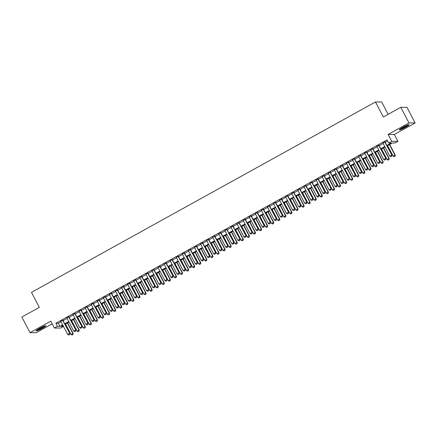 <?xml version="1.0" encoding="UTF-8"?>
<svg xmlns="http://www.w3.org/2000/svg" width="437" height="437" viewBox="0 0 437 437"><rect width="100%" height="100%" fill="white"/><g stroke="black" fill="none" stroke-linecap="round" stroke-linejoin="round"><path stroke-width="0.66" d="M42.313 328.313A5.539 0.617 152.4 0 0 45.918 325.745A5.539 0.617 152.4 0 0 39.712 328.307A5.539 0.617 152.4 0 0 36.102 330.875A5.539 0.617 152.4 0 0 42.313 328.313M405.465 127.32A5.539 0.617 152.4 0 0 409.07 124.747A5.539 0.617 152.4 0 0 402.859 127.314A5.539 0.617 152.4 0 0 399.254 129.882A5.539 0.617 152.4 0 0 405.465 127.32M63.496 326.45L60.612 328.045L54.434 328.034L57.471 326.352L59.978 326.357L62.666 324.866M388.111 114.325L381.659 101.979L375.481 101.968L31.48 292.364L39.325 307.369L21.85 317.043L30.022 332.677L36.2 332.688L52.232 323.817M375.481 101.968L383.325 116.974L400.8 107.305L406.978 107.316L415.15 122.95L408.972 122.934L388.154 134.459L391.754 141.337L397.927 141.348L394.89 143.03L392.388 143.025L387.111 145.947M388.154 134.459L394.332 134.47L415.15 122.95M394.332 134.47L397.927 141.348M400.8 107.305L408.972 122.934M62.89 320.223L60.836 321.364M68.97 316.858L66.916 317.999M75.049 313.498L72.99 314.635M81.124 310.133L79.07 311.27M87.203 306.769L85.144 307.905M93.278 303.404L91.224 304.545M99.357 300.039L97.304 301.18M105.437 296.679L103.378 297.816M111.511 293.314L109.458 294.451M117.591 289.95L115.537 291.086M123.671 286.585L121.612 287.721M129.745 283.22L127.691 284.361M135.825 279.855L133.771 280.996M141.905 276.495L139.845 277.632M147.979 273.13L145.925 274.267M154.059 269.766L152 270.902M160.139 266.401L158.079 267.542M166.213 263.036L164.159 264.177M172.293 259.676L170.233 260.813M178.367 256.311L176.313 257.448M184.447 252.947L182.393 254.083M190.527 249.582L188.467 250.718M196.601 246.217L194.547 247.358M202.681 242.852L200.627 243.993M208.76 239.492L206.701 240.629M214.835 236.127L212.781 237.264M220.914 232.763L218.861 233.899M226.994 229.398L224.935 230.539M233.068 226.033L231.015 227.174M239.148 222.673L237.089 223.81M245.223 219.308L243.169 220.445M251.302 215.944L249.248 217.08M257.382 212.579L255.323 213.715M263.456 209.214L261.402 210.355M269.536 205.849L267.482 206.991M275.616 202.489L273.557 203.626M281.69 199.125L279.636 200.261M287.77 195.76L285.716 196.896M293.85 192.395L291.79 193.536M299.924 189.03L297.87 190.171M306.004 185.67L303.944 186.807M312.084 182.305L310.024 183.442M318.158 178.941L316.104 180.077M324.238 175.576L322.178 176.712M330.312 172.211L328.258 173.352M336.392 168.851L334.338 169.988M342.471 165.486L340.412 166.623M348.546 162.122L346.492 163.258M354.626 158.757L352.572 159.893M360.705 155.392L358.646 156.533M366.78 152.027L364.726 153.168M372.859 148.667L370.805 149.804M378.939 145.303L376.88 146.439M386.849 145.439L391.219 143.025L388.712 143.019L387.078 139.889L55.838 323.222L58.345 323.227L61.033 321.741M63.086 320.6L67.112 318.376M69.166 317.24L73.187 315.011M75.246 313.875L79.266 311.647M81.32 310.51L85.346 308.287M87.4 307.145L91.42 304.922M93.48 303.781L97.5 301.557M99.554 300.421L103.574 298.192M105.634 297.056L109.654 294.828M111.714 293.691L115.734 291.463M117.788 290.326L121.808 288.103M123.868 286.962L127.888 284.738M129.942 283.597L133.968 281.373M136.022 280.237L140.042 278.008M142.101 276.872L146.122 274.644M148.176 273.507L152.202 271.284M154.256 270.142L158.276 267.919M160.335 266.778L164.356 264.554M166.41 263.418L170.435 261.189M172.489 260.053L176.51 257.825M178.569 256.688L182.59 254.46M184.643 253.323L188.664 251.1M190.723 249.959L194.744 247.735M196.803 246.594L200.823 244.37M202.877 243.234L206.898 241.006M208.957 239.869L212.977 237.641M215.031 236.504L219.057 234.281M221.111 233.139L225.131 230.916M227.191 229.775L231.211 227.551M233.265 226.415L237.291 224.186M239.345 223.05L243.365 220.822M245.425 219.685L249.445 217.457M251.499 216.32L255.525 214.097M257.579 212.956L261.599 210.732M263.658 209.591L267.679 207.367M269.733 206.231L273.753 204.003M275.813 202.866L279.833 200.638M281.887 199.501L285.913 197.278M287.967 196.137L291.987 193.913M294.046 192.772L298.067 190.548M300.121 189.412L304.147 187.183M306.2 186.047L310.221 183.819M312.28 182.682L316.301 180.454M318.354 179.317L322.38 177.094M324.434 175.953L328.455 173.729M330.514 172.588L334.534 170.364M336.588 169.228L340.609 167M342.668 165.863L346.688 163.635M348.748 162.498L352.768 160.275M354.822 159.134L358.843 156.91M360.902 155.769L364.922 153.545M366.976 152.409L371.002 150.181M373.056 149.044L377.076 146.816M379.136 145.679L383.156 143.451M385.21 142.315L387.641 140.971M385.013 141.938L382.959 143.074M54.434 328.034L50.839 321.151L30.022 332.677M55.838 323.222L57.471 326.352M388.712 143.019L391.754 141.337M62.928 325.368L61.147 326.357L63.447 326.363M385.052 147.083L381.031 149.307M378.977 150.448L374.951 152.671M372.898 153.813L368.877 156.036M366.818 157.173L362.797 159.401M360.743 160.537L356.723 162.766M354.664 163.902L350.643 166.131M348.589 167.267L344.564 169.49M342.51 170.632L338.489 172.855M336.43 173.997L332.41 176.22M330.356 177.356L326.33 179.585M324.276 180.721L320.255 182.95M318.196 184.086L314.176 186.309M312.122 187.451L308.096 189.674M306.042 190.816L302.022 193.039M299.962 194.175L295.942 196.404M293.888 197.54L289.868 199.769M287.808 200.905L283.788 203.134M281.728 204.27L277.708 206.493M275.654 207.635L271.634 209.858M269.574 211L265.554 213.223M263.5 214.359L259.474 216.588M257.42 217.724L253.4 219.953M251.341 221.089L247.32 223.312M245.266 224.454L241.24 226.677M239.186 227.819L235.166 230.042M233.107 231.178L229.086 233.407M227.032 234.543L223.007 236.772M220.953 237.908L216.932 240.137M214.873 241.273L210.852 243.496M208.799 244.638L204.778 246.861M202.719 248.003L198.698 250.226M196.645 251.362L192.619 253.591M190.565 254.727L186.544 256.956M184.485 258.092L180.465 260.315M178.411 261.457L174.385 263.68M172.331 264.822L168.311 267.045M166.251 268.181L162.231 270.41M160.177 271.546L156.151 273.775M154.097 274.911L150.077 277.14M148.017 278.276L143.997 280.499M141.943 281.641L137.923 283.864M135.863 285.006L131.843 287.229M129.784 288.365L125.763 290.594M123.709 291.73L119.689 293.959M117.629 295.095L113.609 297.318M111.555 298.46L107.529 300.683M105.475 301.825L101.455 304.048M99.396 305.184L95.375 307.413M93.321 308.549L89.295 310.778M87.242 311.914L83.221 314.143M81.162 315.279L77.141 317.502M75.088 318.644L71.062 320.867M69.008 322.003L64.987 324.232M64.725 323.73L68.746 321.501M70.799 320.365L74.825 318.136M76.879 317L80.9 314.777M82.959 313.635L86.979 311.412M89.033 310.275L93.054 308.047M95.113 306.911L99.133 304.682M101.187 303.546L105.213 301.317M107.267 300.181L111.288 297.958M113.347 296.816L117.367 294.593M119.421 293.451L123.447 291.228M125.501 290.092L129.521 287.863M131.581 286.727L135.601 284.498M137.655 283.362L141.681 281.133M143.735 279.997L147.755 277.774M149.815 276.632L153.835 274.409M155.889 273.272L159.909 271.044M161.969 269.908L165.989 267.679M168.048 266.543L172.069 264.314M174.123 263.178L178.143 260.955M180.202 259.813L184.223 257.59M186.277 256.448L190.303 254.225M192.356 253.089L196.377 250.86M198.436 249.724L202.457 247.495M204.511 246.359L208.536 244.13M210.59 242.994L214.611 240.771M216.67 239.629L220.69 237.406M222.744 236.27L226.77 234.041M228.824 232.905L232.845 230.676M234.904 229.54L238.924 227.311M240.978 226.175L244.999 223.952M247.058 222.81L251.078 220.587M253.132 219.445L257.158 217.222M259.212 216.086L263.232 213.857M265.292 212.721L269.312 210.492M271.366 209.356L275.392 207.127M277.446 205.991L281.466 203.768M283.526 202.626L287.546 200.403M289.6 199.267L293.626 197.038M295.68 195.902L299.7 193.673M301.759 192.537L305.78 190.308M307.834 189.172L311.854 186.949M313.913 185.807L317.934 183.584M319.993 182.442L324.014 180.219M326.068 179.083L330.088 176.854M332.147 175.718L336.168 173.489M338.222 172.353L342.247 170.124M344.301 168.988L348.322 166.765M350.381 165.623L354.402 163.4M356.455 162.264L360.481 160.035M362.535 158.899L366.556 156.67M368.615 155.534L372.635 153.305M374.689 152.169L378.715 149.946M380.769 148.804L384.789 146.581M58.345 323.227L59.978 326.357M390.815 156.736L391.776 156.233L390.815 156.736L389.809 156.178L382.867 142.894M384.686 141.888L391.929 155.168L391.776 156.233M384.921 141.757L391.929 155.168M389.809 156.178L391.628 155.168L391.727 156.233M387.641 145.652L393.147 156.184L394.972 155.173L389.465 144.642M395.064 156.238L394.152 156.746L395.114 156.238L394.972 155.173L395.272 155.173L389.695 144.516M393.147 156.184L394.152 156.746M395.114 156.238L395.272 155.173M407.94 124.922A4.791 0.535 -27.6 0 1 405.028 126.817A4.791 0.535 -27.6 0 1 400.041 129.057M401.417 128.145A4.436 0.497 152.4 0 0 404.777 126.506A4.436 0.497 152.4 0 0 406.405 125.539M399.675 129.336A5.501 0.617 152.4 0 0 405.192 126.817A5.501 0.617 152.4 0 0 408.377 124.785M44.793 325.92A4.791 0.535 -27.6 0 1 37.762 329.777A4.791 0.535 -27.6 0 1 36.894 330.05M38.27 329.137A4.436 0.497 152.4 0 0 43.258 326.532M36.528 330.328A5.501 0.617 152.4 0 0 37.32 330.066A5.501 0.617 152.4 0 0 45.23 325.778M384.735 160.1L385.696 159.598L384.735 160.1L383.73 159.538L376.787 146.258M378.611 145.248L385.855 158.533L385.696 159.598M378.841 145.122L385.855 158.533M383.73 159.538L385.554 158.533L385.647 159.598M378.661 163.465L379.622 162.963L378.661 163.465L377.65 162.903L370.707 149.623M372.532 148.613L379.775 161.898L379.622 162.963M372.766 148.487L379.775 161.898M377.65 162.903L379.474 161.898L379.567 162.963M372.581 166.83L373.542 166.322L372.581 166.83L371.576 166.268L364.633 152.988M366.452 151.978L373.701 165.257L373.542 166.322M366.687 151.847L373.701 165.257M371.576 166.268L373.395 165.257L373.493 166.322M366.501 170.195L367.462 169.687L366.501 170.195L365.496 169.632L358.553 156.353M360.378 155.343L367.621 168.622L367.462 169.687M360.607 155.211L367.621 168.622M365.496 169.632L367.32 168.622L367.413 169.687M381.561 149.017L387.067 159.549L388.892 158.538L383.386 148.006M388.985 159.603L388.072 160.106L389.034 159.603L388.892 158.538L389.192 158.538L383.62 147.875M387.067 159.549L388.072 160.106M389.034 159.603L389.192 158.538M375.487 152.382L380.993 162.914L382.812 161.903L377.306 151.371M382.91 162.968L381.998 163.471L382.959 162.968L382.812 161.903L383.112 161.903L377.541 151.24M380.993 162.914L381.998 163.471M382.959 162.968L383.112 161.903M369.407 155.741L374.913 166.273L376.738 165.268L371.232 154.736M376.831 166.333L375.918 166.836L376.88 166.333L376.738 165.268L377.038 165.268L371.461 154.605M374.913 166.273L375.918 166.836M376.88 166.333L377.038 165.268M363.327 159.106L368.833 169.638L370.658 168.633L365.152 158.096M370.751 169.698L369.844 170.201L370.805 169.698L370.658 168.633L370.958 168.633L365.387 157.97M368.833 169.638L369.844 170.201M370.805 169.698L370.958 168.633M360.427 173.555L361.388 173.052L360.427 173.555L359.416 172.997L352.473 159.713M354.298 158.707L361.541 171.987L361.388 173.052M354.533 158.576L361.541 171.987M359.416 172.997L361.241 171.987L361.333 173.052M357.253 162.471L362.759 173.003L364.578 171.992L359.077 161.461M364.677 173.057L363.764 173.565L364.726 173.057L364.578 171.992L364.884 171.992L359.307 161.335M362.759 173.003L363.764 173.565M364.726 173.057L364.884 171.992M354.347 176.919L355.308 176.417L354.347 176.919L353.342 176.362L346.399 163.077M348.223 162.072L355.467 175.352L355.308 176.417M348.453 161.941L355.467 175.352M353.342 176.362L355.166 175.352L355.259 176.417M351.173 165.836L356.679 176.368L358.504 175.357L352.998 164.825M358.597 176.422L357.684 176.93L358.646 176.422L358.504 175.357L358.804 175.357L353.227 164.694M356.679 176.368L357.684 176.93M358.646 176.422L358.804 175.357M348.267 180.284L349.229 179.782L348.267 180.284L347.262 179.722L340.319 166.442M342.144 165.432L349.387 178.717L349.229 179.782M342.379 165.306L349.387 178.717M347.262 179.722L349.087 178.717L349.179 179.782M345.093 169.201L350.6 179.733L352.424 178.722L346.918 168.19M352.517 179.787L351.61 180.29L352.572 179.787L352.424 178.722L352.725 178.722L347.153 168.059M350.6 179.733L351.61 180.29M352.572 179.787L352.725 178.722M342.193 183.649L343.154 183.147L342.193 183.649L341.188 183.087L334.239 169.807M336.064 168.797L343.307 182.082L343.154 183.147M336.299 168.671L343.307 182.082M341.188 183.087L343.007 182.076L343.105 183.141M339.019 172.56L344.525 183.098L346.35 182.087L340.844 171.555M346.443 183.152L345.53 183.655L346.492 183.152L346.35 182.087L346.65 182.087L341.073 171.424M344.525 183.098L345.53 183.655M346.492 183.152L346.65 182.087M336.113 187.014L337.074 186.506L336.113 187.014L335.108 186.452L328.165 173.172M329.99 172.162L337.233 185.441L337.074 186.506M330.219 172.031L337.233 185.441M335.108 186.452L336.932 185.441L337.025 186.506M332.939 175.925L338.446 186.457L340.27 185.452L334.764 174.915M340.363 186.517L339.451 187.02L340.412 186.517L340.27 185.452L340.57 185.452L334.999 174.789M338.446 186.457L339.451 187.02M340.412 186.517L340.57 185.452M330.033 190.379L330.995 189.871L330.033 190.379L329.028 189.816L322.085 176.537M323.91 175.527L331.153 188.806L330.995 189.871M324.145 175.395L331.153 188.806M329.028 189.816L330.853 188.806L330.946 189.871M326.865 179.29L332.371 189.822L334.19 188.811L328.684 178.28M334.289 189.877L333.376 190.385L334.338 189.877L334.19 188.811L334.491 188.817L328.919 178.154M332.371 189.822L333.376 190.385M334.338 189.877L334.491 188.817M323.959 193.738L324.92 193.236L323.959 193.738L322.954 193.181L316.011 179.897M317.83 178.891L325.073 192.171L324.92 193.236M318.065 178.76L325.073 192.171M322.954 193.181L324.773 192.171L324.871 193.236M320.785 182.655L326.292 193.187L328.116 192.176L322.61 181.645M328.209 193.241L327.297 193.749L328.258 193.241L328.116 192.176L328.416 192.176L322.839 181.519M326.292 193.187L327.297 193.749M328.258 193.241L328.416 192.176M317.879 197.103L318.841 196.601L317.879 197.103L316.874 196.541L309.931 183.261M311.756 182.251L318.999 195.536L318.841 196.601M311.985 182.125L318.999 195.536M316.874 196.541L318.699 195.536L318.792 196.601M314.706 186.02L320.212 196.552L322.036 195.541L316.53 185.009M322.129 196.606L321.217 197.109L322.178 196.606L322.036 195.541L322.337 195.541L316.765 184.878M320.212 196.552L321.217 197.109M322.178 196.606L322.337 195.541M311.799 200.468L312.766 199.966L311.799 200.468L310.794 199.906L303.852 186.626M305.676 185.616L312.919 198.901L312.766 199.966M305.911 185.49L312.919 198.901M310.794 199.906L312.619 198.901L312.712 199.966M308.631 189.379L314.137 199.917L315.956 198.906L310.45 188.374M316.055 199.971L315.143 200.474L316.104 199.971L315.956 198.906L316.257 198.906L310.685 188.243M314.137 199.917L315.143 200.474M316.104 199.971L316.257 198.906M305.725 203.833L306.687 203.325L305.725 203.833L304.72 203.271L297.777 189.991M299.596 188.981L306.84 202.26L306.687 203.325M299.831 188.85L306.84 202.26M304.72 203.271L306.539 202.26L306.637 203.325M302.551 192.744L308.058 203.276L309.882 202.271L304.376 191.739M309.975 203.336L309.063 203.839L310.024 203.336L309.882 202.271L310.183 202.271L304.605 191.608M308.058 203.276L309.063 203.839M310.024 203.336L310.183 202.271M299.645 207.198L300.607 206.69L299.645 207.198L298.64 206.635L291.697 193.356M293.522 192.346L300.765 205.625L300.607 206.69M293.751 192.214L300.765 205.625M298.64 206.635L300.465 205.625L300.558 206.69M296.472 196.109L301.978 206.641L303.802 205.63L298.296 195.099M303.895 206.701L302.983 207.204L303.95 206.701L303.802 205.63L304.103 205.636L298.531 194.973M301.978 206.641L302.983 207.204M303.95 206.701L304.103 205.636M293.571 210.558L294.533 210.055L293.571 210.558L292.561 210L285.618 196.716M287.442 195.71L294.685 208.99L294.533 210.055M287.677 195.579L294.685 208.99M292.561 210L294.385 208.99L294.478 210.055M290.397 199.474L295.904 210.006L297.723 208.995L292.216 198.464M297.821 210.06L296.909 210.568L297.87 210.06L297.723 208.995L298.023 208.995L292.451 198.338M295.904 210.006L296.909 210.568M297.87 210.06L298.023 208.995M287.491 213.922L288.453 213.42L287.491 213.922L286.486 213.365L279.543 200.08M281.362 199.075L288.611 212.355L288.453 213.42M281.597 198.944L288.611 212.355M286.486 213.365L288.311 212.355L288.404 213.42M284.318 202.839L289.824 213.371L291.648 212.36L286.142 201.828M291.741 213.425L290.829 213.933L291.79 213.425L291.648 212.36L291.949 212.36L286.372 201.697M289.824 213.371L290.829 213.933M291.79 213.425L291.949 212.36M281.412 217.287L282.373 216.785L281.412 217.287L280.407 216.725L273.464 203.445M275.288 202.435L282.531 215.72L282.373 216.785M275.518 202.309L282.531 215.72M280.407 216.725L282.231 215.72L282.324 216.785M278.238 206.204L283.744 216.736L285.569 215.725L280.062 205.193M285.661 216.79L284.755 217.293L285.716 216.79L285.569 215.725L285.869 215.725L280.297 205.062M283.744 216.736L284.755 217.293M285.716 216.79L285.869 215.725M275.337 220.652L276.299 220.15L275.337 220.652L274.327 220.09L267.384 206.81M269.208 205.8L276.452 219.084L276.299 220.15M269.443 205.674L276.452 219.084M274.327 220.09L276.151 219.079L276.25 220.144M272.164 209.563L277.67 220.101L279.494 219.09L273.988 208.558M279.587 220.155L278.675 220.658L279.636 220.155L279.494 219.09L279.795 219.09L274.218 208.427M277.67 220.101L278.675 220.658M279.636 220.155L279.795 219.09M269.258 224.017L270.219 223.509L269.258 224.017L268.252 223.454L261.31 210.175M263.134 209.165L270.377 222.444L270.219 223.509M263.364 209.033L270.377 222.444M268.252 223.454L270.077 222.444L270.17 223.509M266.084 212.928L271.59 223.46L273.415 222.455L267.908 211.918M273.507 223.52L272.595 224.023L273.557 223.52L273.415 222.455L273.715 222.455L268.143 211.792M271.59 223.46L272.595 224.023M273.557 223.52L273.715 222.455M263.178 227.382L264.139 226.874L263.178 227.382L262.173 226.819L255.23 213.54M257.054 212.529L264.298 225.809L264.139 226.874M257.289 212.398L264.298 225.809M262.173 226.819L263.997 225.809L264.09 226.874M260.004 216.293L265.51 226.825L267.335 225.814L261.829 215.283M267.433 226.879L266.521 227.387L267.482 226.879L267.335 225.814L267.635 225.82L262.063 215.157M265.51 226.825L266.521 227.387M267.482 226.879L267.635 225.82M257.103 230.741L258.065 230.239L257.103 230.741L256.098 230.184L249.15 216.899M250.975 215.894L258.218 229.174L258.065 230.239M251.209 215.763L258.218 229.174M256.098 230.184L257.917 229.174L258.016 230.239M253.93 219.658L259.436 230.19L261.26 229.179L255.754 218.647M261.353 230.244L260.441 230.752L261.402 230.244L261.26 229.179L261.561 229.179L255.984 218.522M259.436 230.19L260.441 230.752M261.402 230.244L261.561 229.179M251.024 234.106L251.985 233.604L251.024 234.106L250.019 233.544L243.076 220.264M244.9 219.254L252.144 232.539L251.985 233.604M245.13 219.128L252.144 232.539M250.019 233.544L251.843 232.539L251.936 233.604M247.85 223.023L253.356 233.555L255.181 232.544L249.674 222.012M255.274 233.609L254.361 234.112L255.323 233.609L255.181 232.544L255.481 232.544L249.909 221.881M253.356 233.555L254.361 234.112M255.323 233.609L255.481 232.544M244.944 237.471L245.905 236.969L244.944 237.471L243.939 236.909L236.996 223.629M238.821 222.619L246.064 235.904L245.905 236.969M239.055 222.493L246.064 235.904M243.939 236.909L245.763 235.904L245.856 236.969M241.776 226.382L247.282 236.92L249.101 235.909L243.595 225.377M249.199 236.974L248.287 237.477L249.248 236.974L249.101 235.909L249.401 235.909L243.83 225.246M247.282 236.92L248.287 237.477M249.248 236.974L249.401 235.909M238.87 240.836L239.831 240.328L238.87 240.836L237.865 240.274L230.922 226.994M232.741 225.984L239.984 239.263L239.831 240.328M232.976 225.853L239.984 239.263M237.865 240.274L239.684 239.263L239.782 240.328M235.696 229.747L241.202 240.279L243.027 239.274L237.52 228.742M243.119 240.339L242.207 240.842L243.169 240.339L243.027 239.274L243.327 239.274L237.75 228.611M241.202 240.279L242.207 240.842M243.169 240.339L243.327 239.274M232.79 244.201L233.751 243.693L232.79 244.201L231.785 243.638L224.842 230.359M226.666 229.349L233.91 242.628L233.751 243.693M226.896 229.217L233.91 242.628M231.785 243.638L233.609 242.628L233.702 243.693M229.616 233.112L235.122 243.644L236.947 242.633L231.441 232.102M237.04 243.704L236.127 244.207L237.089 243.704L236.947 242.633L237.247 242.639L231.676 231.976M235.122 243.644L236.127 244.207M237.089 243.704L237.247 242.639M226.716 247.56L227.677 247.058L226.716 247.56L225.705 247.003L218.762 233.719M220.587 232.713L227.83 245.993L227.677 247.058M220.822 232.582L227.83 245.993M225.705 247.003L227.53 245.993L227.622 247.058M223.542 236.477L229.048 247.009L230.867 245.998L225.361 235.467M230.965 247.063L230.053 247.571L231.015 247.063L230.867 245.998L231.168 245.998L225.596 235.341M229.048 247.009L230.053 247.571M231.015 247.063L231.168 245.998M220.636 250.925L221.597 250.423L220.636 250.925L219.631 250.368L212.688 237.083M214.507 236.078L221.756 249.358L221.597 250.423M214.742 235.947L221.756 249.358M219.631 250.368L221.45 249.358L221.548 250.423M217.462 239.842L222.968 250.374L224.793 249.363L219.287 238.831M224.886 250.428L223.973 250.936L224.935 250.428L224.793 249.363L225.093 249.363L219.516 238.7M222.968 250.374L223.973 250.936M224.935 250.428L225.093 249.363M214.556 254.29L215.517 253.788L214.556 254.29L213.551 253.728L206.608 240.448M208.433 239.438L215.676 252.723L215.517 253.788M208.662 239.312L215.676 252.723M213.551 253.728L215.375 252.723L215.468 253.788M211.382 243.207L216.889 253.739L218.713 252.728L213.207 242.196M218.806 253.793L217.899 254.296L218.861 253.793L218.713 252.728L219.013 252.728L213.442 242.065M216.889 253.739L217.899 254.296M218.861 253.793L219.013 252.728M208.482 257.655L209.443 257.153L208.482 257.655L207.471 257.093L200.528 243.813M202.353 242.803L209.596 256.087L209.443 257.153M202.588 242.677L209.596 256.087M207.471 257.093L209.296 256.082L209.389 257.147M205.308 246.566L210.814 257.103L212.633 256.093L207.133 245.561M212.732 257.158L211.819 257.661L212.781 257.158L212.633 256.093L212.939 256.093L207.362 245.43M210.814 257.103L211.819 257.661M212.781 257.158L212.939 256.093M202.402 261.02L203.363 260.512L202.402 261.02L201.397 260.457L194.454 247.178M196.279 246.168L203.522 259.447L203.363 260.512M196.508 246.036L203.522 259.447M201.397 260.457L203.221 259.447L203.314 260.512M199.228 249.931L204.734 260.463L206.559 259.458L201.053 248.921M206.652 260.523L205.74 261.026L206.701 260.523L206.559 259.458L206.859 259.458L201.282 248.795M204.734 260.463L205.74 261.026M206.701 260.523L206.859 259.458M196.322 264.38L197.284 263.877L196.322 264.38L195.317 263.822L188.374 250.543M190.199 249.532L197.442 262.812L197.284 263.877M190.434 249.401L197.442 262.812M195.317 263.822L197.142 262.812L197.234 263.877M193.149 253.296L198.655 263.828L200.479 262.817L194.973 252.286M200.572 263.882L199.665 264.39L200.627 263.882L200.479 262.817L200.78 262.823L195.208 252.16M198.655 263.828L199.665 264.39M200.627 263.882L200.78 262.823M190.248 267.744L191.209 267.242L190.248 267.744L189.243 267.187L182.295 253.902M184.119 252.897L191.362 266.177L191.209 267.242M184.354 252.766L191.362 266.177M189.243 267.187L191.062 266.177L191.16 267.242M187.074 256.661L192.58 267.193L194.405 266.182L188.899 255.65M194.498 267.247L193.586 267.755L194.547 267.247L194.405 266.182L194.705 266.182L189.128 255.525M192.58 267.193L193.586 267.755M194.547 267.247L194.705 266.182M184.168 271.109L185.13 270.607L184.168 271.109L183.163 270.547L176.22 257.267M178.045 256.257L185.288 269.542L185.13 270.607M178.274 256.131L185.288 269.542M183.163 270.547L184.988 269.542L185.08 270.607M180.994 260.026L186.501 270.558L188.325 269.547L182.819 259.015M188.418 270.612L187.506 271.115L188.467 270.612L188.325 269.547L188.626 269.547L183.054 258.884M186.501 270.558L187.506 271.115M188.467 270.612L188.626 269.547M178.088 274.474L179.05 273.972L178.088 274.474L177.083 273.912L170.14 260.632M171.965 259.622L179.208 272.906L179.05 273.972M172.2 259.496L179.208 272.906M177.083 273.912L178.908 272.906L179.001 273.972M174.92 263.385L180.421 273.923L182.245 272.912L176.739 262.38M182.344 273.977L181.431 274.48L182.393 273.977L182.245 272.912L182.546 272.912L176.974 262.249M180.421 273.923L181.431 274.48M182.393 273.977L182.546 272.912M172.014 277.839L172.976 277.331L172.014 277.839L171.009 277.276L164.066 263.997M165.885 262.987L173.128 276.266L172.976 277.331M166.12 262.856L173.128 276.266M171.009 277.276L172.828 276.266L172.926 277.331M168.84 266.75L174.347 277.282L176.171 276.277L170.665 265.745M176.264 277.342L175.352 277.845L176.313 277.342L176.171 276.277L176.472 276.277L170.894 265.614M174.347 277.282L175.352 277.845M176.313 277.342L176.472 276.277M165.934 281.204L166.896 280.696L165.934 281.204L164.929 280.641L157.986 267.362M159.811 266.352L167.054 279.631L166.896 280.696M160.04 266.22L167.054 279.631M164.929 280.641L166.754 279.631L166.847 280.696M162.761 270.115L168.267 280.647L170.091 279.636L164.585 269.105M170.184 280.707L169.272 281.209L170.233 280.707L170.091 279.636L170.392 279.642L164.82 268.979M168.267 280.647L169.272 281.209M170.233 280.707L170.392 279.642M159.855 284.563L160.821 284.061L159.855 284.563L158.85 284.006L151.907 270.721M153.731 269.716L160.974 282.996L160.821 284.061M153.966 269.585L160.974 282.996M158.85 284.006L160.674 282.996L160.767 284.061M156.686 273.48L162.193 284.012L164.012 283.001L158.505 272.47M164.11 284.066L163.198 284.574L164.159 284.066L164.012 283.001L164.312 283.001L158.74 272.344M162.193 284.012L163.198 284.574M164.159 284.066L164.312 283.001M153.78 287.928L154.742 287.426L153.78 287.928L152.775 287.371L145.832 274.086M147.651 273.081L154.895 286.361L154.742 287.426M147.886 272.95L154.895 286.361M152.775 287.371L154.594 286.361L154.693 287.426M150.607 276.845L156.113 287.377L157.937 286.366L152.431 275.834M158.03 287.431L157.118 287.939L158.079 287.431L157.937 286.366L158.238 286.366L152.66 275.703M156.113 287.377L157.118 287.939M158.079 287.431L158.238 286.366M147.701 291.293L148.662 290.791L147.701 291.293L146.695 290.731L139.753 277.451M141.577 276.441L148.82 289.726L148.662 290.791M141.807 276.315L148.82 289.726M146.695 290.731L148.52 289.726L148.613 290.791M144.527 280.21L150.033 290.742L151.858 289.731L146.351 279.199M151.95 290.796L151.038 291.299L152.005 290.796L151.858 289.731L152.158 289.731L146.586 279.068M150.033 290.742L151.038 291.299M152.005 290.796L152.158 289.731M141.626 294.658L142.588 294.156L141.626 294.658L140.616 294.096L133.673 280.816M135.497 279.806L142.741 293.09L142.588 294.156M135.732 279.68L142.741 293.09M140.616 294.096L142.44 293.085L142.533 294.15M138.453 283.569L143.959 294.106L145.778 293.096L140.272 282.564M145.876 294.161L144.964 294.664L145.925 294.161L145.778 293.096L146.078 293.096L140.506 282.433M143.959 294.106L144.964 294.664M145.925 294.161L146.078 293.096M135.546 298.023L136.508 297.515L135.546 298.023L134.541 297.46L127.599 284.181M129.418 283.171L136.666 296.45L136.508 297.515M129.652 283.039L136.666 296.45M134.541 297.46L136.366 296.45L136.459 297.515M132.373 286.934L137.879 297.466L139.703 296.461L134.197 285.924M139.796 297.526L138.884 298.029L139.845 297.526L139.703 296.461L140.004 296.461L134.427 285.798M137.879 297.466L138.884 298.029M139.845 297.526L140.004 296.461M129.467 301.383L130.428 300.88L129.467 301.383L128.462 300.825L121.519 287.546M123.343 286.535L130.587 299.815L130.428 300.88M123.573 286.404L130.587 299.815M128.462 300.825L130.286 299.815L130.379 300.88M126.293 290.299L131.799 300.831L133.624 299.82L128.117 289.289M133.717 300.885L132.81 301.393L133.771 300.885L133.624 299.82L133.924 299.826L128.352 289.163M131.799 300.831L132.81 301.393M133.771 300.885L133.924 299.826M123.392 304.747L124.354 304.245L123.392 304.747L122.382 304.19L115.439 290.905M117.263 289.9L124.507 303.18L124.354 304.245M117.498 289.769L124.507 303.18M122.382 304.19L124.206 303.18L124.305 304.245M120.219 293.664L125.725 304.196L127.549 303.185L122.043 292.653M127.642 304.25L126.73 304.758L127.691 304.25L127.549 303.185L127.85 303.185L122.273 292.528M125.725 304.196L126.73 304.758M127.691 304.25L127.85 303.185M117.313 308.112L118.274 307.61L117.313 308.112L116.308 307.55L109.365 294.27M111.189 293.26L118.432 306.545L118.274 307.61M111.419 293.134L118.432 306.545M116.308 307.55L118.132 306.545L118.225 307.61M114.139 297.029L119.645 307.561L121.47 306.55L115.963 296.018M121.562 307.615L120.65 308.118L121.612 307.615L121.47 306.55L121.77 306.55L116.198 295.887M119.645 307.561L120.65 308.118M121.612 307.615L121.77 306.55M111.233 311.477L112.194 310.975L111.233 311.477L110.228 310.915L103.285 297.635M105.109 296.625L112.353 309.909L112.194 310.975M105.344 296.499L112.353 309.909M110.228 310.915L112.052 309.909L112.145 310.975M108.059 300.388L113.565 310.926L115.39 309.915L109.884 299.383M115.488 310.98L114.576 311.483L115.537 310.98L115.39 309.915L115.69 309.915L110.119 299.252M113.565 310.926L114.576 311.483M115.537 310.98L115.69 309.915M105.159 314.842L106.12 314.334L105.159 314.842L104.153 314.279L97.205 301M99.03 299.99L106.273 313.269L106.12 314.334M99.265 299.858L106.273 313.269M104.153 314.279L105.972 313.269L106.071 314.334M101.985 303.753L107.491 314.285L109.316 313.28L103.809 302.748M109.408 314.345L108.496 314.848L109.458 314.345L109.316 313.28L109.616 313.28L104.039 302.617M107.491 314.285L108.496 314.848M109.458 314.345L109.616 313.28M99.079 318.207L100.04 317.699L99.079 318.207L98.074 317.644L91.131 304.365M92.955 303.354L100.199 316.634L100.04 317.699M93.185 303.223L100.199 316.634M98.074 317.644L99.898 316.634L99.991 317.699M95.905 307.118L101.411 317.65L103.236 316.639L97.73 306.108M103.329 317.71L102.416 318.212L103.378 317.71L103.236 316.639L103.536 316.645L97.964 305.982M101.411 317.65L102.416 318.212M103.378 317.71L103.536 316.645M92.999 321.566L93.96 321.064L92.999 321.566L91.994 321.009L85.051 307.724M86.876 306.719L94.119 319.999L93.96 321.064M87.11 306.588L94.119 319.999M91.994 321.009L93.818 319.999L93.911 321.064M89.831 310.483L95.337 321.015L97.156 320.004L91.65 309.472M97.254 321.069L96.342 321.577L97.304 321.069L97.156 320.004L97.456 320.004L91.885 309.347M95.337 321.015L96.342 321.577M97.304 321.069L97.456 320.004M86.925 324.931L87.886 324.429L86.925 324.931L85.92 324.374L78.977 311.089M80.796 310.084L88.039 323.364L87.886 324.429M81.031 309.953L88.039 323.364M85.92 324.374L87.739 323.364L87.837 324.429M83.751 313.848L89.257 324.38L91.082 323.369L85.576 312.837M91.175 324.434L90.262 324.942L91.224 324.434L91.082 323.369L91.382 323.369L85.805 312.706M89.257 324.38L90.262 324.942M91.224 324.434L91.382 323.369M80.845 328.296L81.806 327.794L80.845 328.296L79.84 327.734L72.897 314.454M74.722 313.444L81.965 326.729L81.806 327.794M74.951 313.318L81.965 326.729M79.84 327.734L81.664 326.729L81.757 327.794M77.671 317.213L83.177 327.745L85.002 326.734L79.496 316.202M85.095 327.799L84.183 328.302L85.144 327.799L85.002 326.734L85.302 326.734L79.731 316.071M83.177 327.745L84.183 328.302M85.144 327.799L85.302 326.734M74.771 331.661L75.732 331.159L74.771 331.661L73.76 331.099L66.817 317.819M68.642 316.809L75.885 330.093L75.732 331.159M68.877 316.683L75.885 330.093M73.76 331.099L75.585 330.088L75.677 331.153M71.597 320.572L77.103 331.109L78.922 330.099L73.416 319.567M79.021 331.164L78.108 331.667L79.07 331.164L78.922 330.099L79.223 330.099L73.651 319.436M77.103 331.109L78.108 331.667M79.07 331.164L79.223 330.099M68.691 335.026L69.652 334.518L68.691 335.026L67.686 334.463L60.743 321.184M62.562 320.174L69.811 333.453L69.652 334.518M62.797 320.042L69.811 333.453M67.686 334.463L69.505 333.453L69.603 334.518M65.517 323.937L71.023 334.469L72.848 333.464L67.342 322.927M72.941 334.529L72.029 335.032L72.99 334.529L72.848 333.464L73.148 333.464L67.571 322.801M71.023 334.469L72.029 335.032M72.99 334.529L73.148 333.464"/></g></svg>
